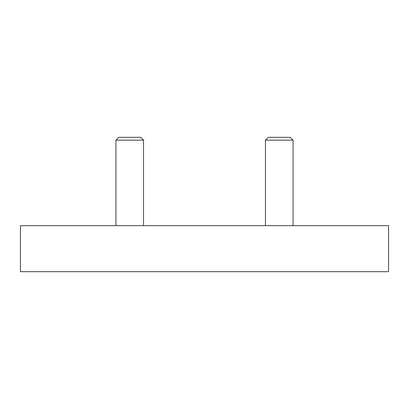 <?xml version="1.0" encoding="UTF-8"?>
<svg xmlns="http://www.w3.org/2000/svg" width="409" height="409" viewBox="0 0 409 409"><rect width="100%" height="100%" fill="white"/><g stroke="black" fill="none" stroke-linecap="round" stroke-linejoin="round"><path stroke-width="0.61" d="M20.45 271.678L20.45 225.666L388.55 225.666L388.55 271.678L20.45 271.678M265.467 225.666L265.467 140.144L293.074 140.144L293.074 225.666M265.467 140.144L268.289 137.322L290.252 137.322L293.074 140.144M115.926 225.666L115.926 140.144L143.533 140.144L143.533 225.666M115.926 140.144L118.748 137.322L140.711 137.322L143.533 140.144"/></g></svg>
